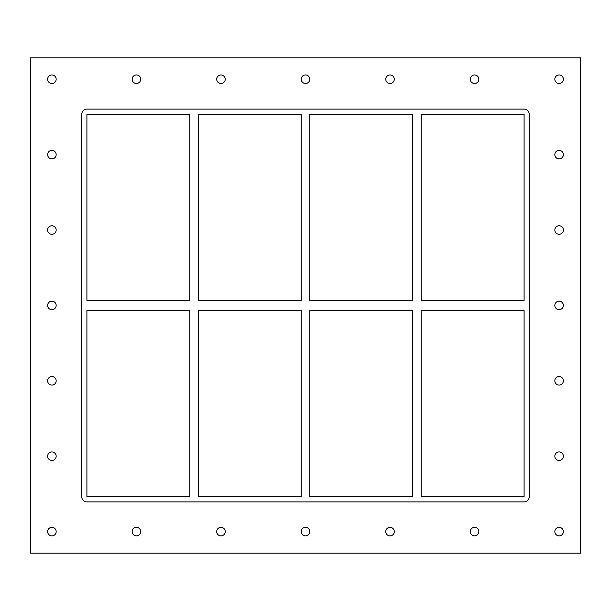 <?xml version="1.0" encoding="UTF-8"?>
<svg xmlns="http://www.w3.org/2000/svg" width="611" height="611" viewBox="0 0 611 611"><rect width="100%" height="100%" fill="white"/><g stroke="black" fill="none" stroke-linecap="round" stroke-linejoin="round"><path stroke-width="0.92" d="M47.627 79.224A4.269 4.269 0 0 1 51.897 74.954A4.269 4.269 0 0 1 56.166 79.224A4.269 4.269 0 0 1 51.897 83.493A4.269 4.269 0 0 1 47.627 79.224M554.834 154.621A4.269 4.269 0 0 1 559.103 150.352A4.269 4.269 0 0 1 563.373 154.621A4.269 4.269 0 0 1 559.103 158.891A4.269 4.269 0 0 1 554.834 154.621M47.627 154.621A4.269 4.269 0 0 1 51.897 150.352A4.269 4.269 0 0 1 56.166 154.621A4.269 4.269 0 0 1 51.897 158.891A4.269 4.269 0 0 1 47.627 154.621M554.834 230.019A4.269 4.269 0 0 1 559.103 225.749A4.269 4.269 0 0 1 563.373 230.019A4.269 4.269 0 0 1 559.103 234.288A4.269 4.269 0 0 1 554.834 230.019M47.627 230.019A4.269 4.269 0 0 1 51.897 225.749A4.269 4.269 0 0 1 56.166 230.019A4.269 4.269 0 0 1 51.897 234.288A4.269 4.269 0 0 1 47.627 230.019M554.834 305.416A4.269 4.269 0 0 1 559.103 301.147A4.269 4.269 0 0 1 563.373 305.416A4.269 4.269 0 0 1 559.103 309.685A4.269 4.269 0 0 1 554.834 305.416M47.627 305.416A4.269 4.269 0 0 1 51.897 301.147A4.269 4.269 0 0 1 56.166 305.416A4.269 4.269 0 0 1 51.897 309.685A4.269 4.269 0 0 1 47.627 305.416M554.834 380.813A4.269 4.269 0 0 1 559.103 376.544A4.269 4.269 0 0 1 563.373 380.813A4.269 4.269 0 0 1 559.103 385.083A4.269 4.269 0 0 1 554.834 380.813M47.627 380.813A4.269 4.269 0 0 1 51.897 376.544A4.269 4.269 0 0 1 56.166 380.813A4.269 4.269 0 0 1 51.897 385.083A4.269 4.269 0 0 1 47.627 380.813M554.834 456.211A4.269 4.269 0 0 1 559.103 451.941A4.269 4.269 0 0 1 563.373 456.211A4.269 4.269 0 0 1 559.103 460.48A4.269 4.269 0 0 1 554.834 456.211M47.627 456.211A4.269 4.269 0 0 1 51.897 451.941A4.269 4.269 0 0 1 56.166 456.211A4.269 4.269 0 0 1 51.897 460.48A4.269 4.269 0 0 1 47.627 456.211M132.159 531.608A4.269 4.269 0 0 1 136.429 527.339A4.269 4.269 0 0 1 140.698 531.608A4.269 4.269 0 0 1 136.429 535.878A4.269 4.269 0 0 1 132.159 531.608M132.159 79.224A4.269 4.269 0 0 1 136.429 74.954A4.269 4.269 0 0 1 140.698 79.224A4.269 4.269 0 0 1 136.429 83.493A4.269 4.269 0 0 1 132.159 79.224M216.699 531.608A4.269 4.269 0 0 1 220.968 527.339A4.269 4.269 0 0 1 225.238 531.608A4.269 4.269 0 0 1 220.968 535.878A4.269 4.269 0 0 1 216.699 531.608M216.699 79.224A4.269 4.269 0 0 1 220.968 74.954A4.269 4.269 0 0 1 225.238 79.224A4.269 4.269 0 0 1 220.968 83.493A4.269 4.269 0 0 1 216.699 79.224M301.231 531.608A4.269 4.269 0 0 1 305.5 527.339A4.269 4.269 0 0 1 309.769 531.608A4.269 4.269 0 0 1 305.5 535.878A4.269 4.269 0 0 1 301.231 531.608M301.231 79.224A4.269 4.269 0 0 1 305.5 74.954A4.269 4.269 0 0 1 309.769 79.224A4.269 4.269 0 0 1 305.5 83.493A4.269 4.269 0 0 1 301.231 79.224M385.762 531.608A4.269 4.269 0 0 1 390.032 527.339A4.269 4.269 0 0 1 394.301 531.608A4.269 4.269 0 0 1 390.032 535.878A4.269 4.269 0 0 1 385.762 531.608M385.762 79.224A4.269 4.269 0 0 1 390.032 74.954A4.269 4.269 0 0 1 394.301 79.224A4.269 4.269 0 0 1 390.032 83.493A4.269 4.269 0 0 1 385.762 79.224M470.302 531.608A4.269 4.269 0 0 1 474.571 527.339A4.269 4.269 0 0 1 478.841 531.608A4.269 4.269 0 0 1 474.571 535.878A4.269 4.269 0 0 1 470.302 531.608M470.302 79.224A4.269 4.269 0 0 1 474.571 74.954A4.269 4.269 0 0 1 478.841 79.224A4.269 4.269 0 0 1 474.571 83.493A4.269 4.269 0 0 1 470.302 79.224M554.834 79.224A4.269 4.269 0 0 1 559.103 74.954A4.269 4.269 0 0 1 563.373 79.224A4.269 4.269 0 0 1 559.103 83.493A4.269 4.269 0 0 1 554.834 79.224M47.627 531.608A4.269 4.269 0 0 1 51.897 527.339A4.269 4.269 0 0 1 56.166 531.608A4.269 4.269 0 0 1 51.897 535.878A4.269 4.269 0 0 1 47.627 531.608M554.834 531.608A4.269 4.269 0 0 1 559.103 527.339A4.269 4.269 0 0 1 563.373 531.608A4.269 4.269 0 0 1 559.103 535.878A4.269 4.269 0 0 1 554.834 531.608M412.662 310.625L412.662 496.766L309.769 496.766L309.769 310.625L412.662 310.625M412.662 114.234L412.662 300.375L309.769 300.375L309.769 114.234L412.662 114.234M421.2 496.766L421.2 310.625L524.093 310.625L524.093 496.766L421.2 496.766M421.2 300.375L421.2 114.234L524.093 114.234L524.093 300.375L421.2 300.375M301.231 310.625L301.231 496.766L198.338 496.766L198.338 310.625L301.231 310.625M301.231 114.234L301.231 300.375L198.338 300.375L198.338 114.234L301.231 114.234M524.093 109.109A5.125 5.125 0 0 1 529.218 114.234L529.218 496.766A5.125 5.125 0 0 1 524.093 501.891L86.907 501.891A5.125 5.125 0 0 1 81.782 496.766L81.782 114.234A5.125 5.125 0 0 1 86.907 109.109L524.093 109.109M86.907 310.625L189.8 310.625L189.8 496.766L86.907 496.766L86.907 310.625M86.907 300.375L86.907 114.234L189.8 114.234L189.8 300.375L86.907 300.375M30.55 553.123L580.45 553.123L580.45 57.877L30.55 57.877L30.55 553.123"/></g></svg>

